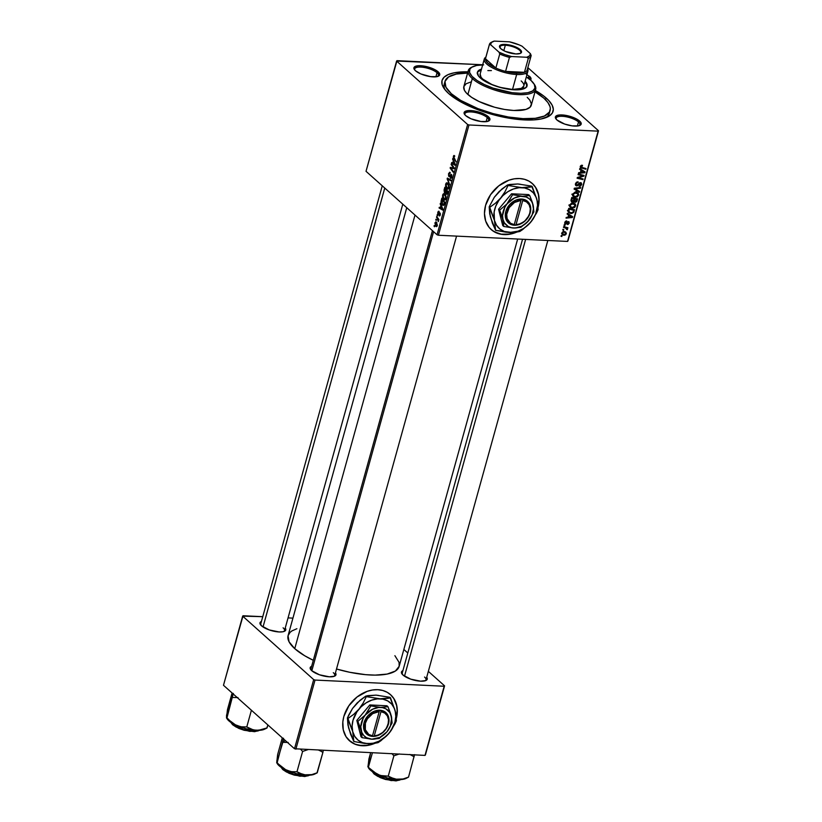 <?xml version="1.0" encoding="UTF-8"?>
<svg xmlns="http://www.w3.org/2000/svg" width="822" height="822" viewBox="0 0 822 822"><rect width="100%" height="100%" fill="white"/><g stroke="black" fill="none" stroke-linecap="round" stroke-linejoin="round"><path stroke-width="1.23" d="M349.35 740.663A30.866 24.085 131.8 0 0 373.897 743.478L367.311 745.297L359.522 745.338L354.785 744.023L348.816 740.17M374.811 743.345A30.866 24.085 -48.2 0 1 349.453 740.745A30.866 24.085 -48.2 0 1 343.843 716.476L342.825 721.973L343.267 729.844L346.011 736.666L350.819 741.865L354.981 744.198L362.245 745.76L367.506 745.472L375.5 743.047M491.114 229.492A30.866 24.085 131.8 0 0 515.651 232.307L509.065 234.136L501.286 234.167L494.382 231.814L490.58 229.009M516.576 232.184A30.866 24.085 -48.2 0 1 491.207 229.585A30.866 24.085 -48.2 0 1 485.597 205.315L484.466 213.504L485.689 221.097L489.162 227.437L492.584 230.694L499.046 233.818L504.009 234.599L511.942 233.756L517.264 231.876M529.44 76.21L528.032 78.121L528.31 77.104A12.351 4.131 -164.5 0 1 529.789 79.426A12.351 4.131 15.5 0 0 528.31 77.104L529.44 76.21A13.378 4.47 -164.5 0 1 530.509 80.011L530.447 77.289L526.193 74.031M579.274 125.643A12.351 4.131 15.5 0 0 578.503 121.954L579.633 121.06A13.378 4.47 -164.5 0 1 579.921 125.386A13.378 4.47 -164.5 0 1 568.598 125.211A13.378 4.47 -164.5 0 1 556.946 119.971L564.683 124.071L572.194 125.879L578.4 125.869L581.195 124.06L580.64 122.139L576.386 118.882L564.385 115.152L559.957 114.946L555.857 116.19L555.425 117.885L556.946 119.971A13.378 4.47 -164.5 0 1 555.816 118.707A13.378 4.47 -164.5 0 1 563.409 115.039A13.378 4.47 -164.5 0 1 579.633 121.06L578.503 121.954A12.351 4.131 -164.5 0 1 579.931 124.749A12.351 4.131 -164.5 0 1 579.274 125.643M487.991 121.276A12.351 4.131 15.5 0 0 487.23 117.587L488.36 116.693A13.378 4.47 -164.5 0 1 488.648 121.019A13.378 4.47 -164.5 0 1 477.325 120.844A13.378 4.47 -164.5 0 1 465.673 115.604L471.047 118.8L480.921 121.512L487.117 121.502L489.912 119.693L488.36 116.693L485.114 114.515L473.112 110.785L468.684 110.58L464.584 111.823L464.153 113.518L465.673 115.604A13.378 4.47 -164.5 0 1 464.543 114.34A13.378 4.47 -164.5 0 1 472.136 110.672A13.378 4.47 -164.5 0 1 488.36 116.693L487.23 117.587A12.351 4.131 -164.5 0 1 488.658 120.382A12.351 4.131 -164.5 0 1 487.991 121.286M437.797 76.425A12.351 4.131 15.5 0 0 437.037 72.737L438.167 71.843A13.378 4.47 -164.5 0 1 438.455 76.169A13.378 4.47 -164.5 0 1 427.132 75.994A13.378 4.47 -164.5 0 1 415.48 70.754L420.854 73.939L430.728 76.662L436.924 76.651L439.719 74.843L438.167 71.843L434.92 69.665L422.919 65.935L418.49 65.729L414.391 66.972L413.959 68.668L415.48 70.754A13.378 4.47 -164.5 0 1 414.35 69.49A13.378 4.47 -164.5 0 1 421.943 65.822A13.378 4.47 -164.5 0 1 438.167 71.843L437.037 72.737A12.351 4.131 -164.5 0 1 438.465 75.532A12.351 4.131 -164.5 0 1 437.797 76.425M486.1 121.666L487.23 117.587L486.1 121.666M577.373 126.023L578.503 121.954L577.373 126.023M435.907 76.806L437.037 72.737L435.907 76.806M283.857 631.522A12.351 4.131 15.5 0 0 283.097 627.823A12.351 4.131 -164.5 0 1 284.525 630.618A12.351 4.131 -164.5 0 1 283.857 631.522M285.244 628.029A13.378 4.47 -164.5 0 1 284.515 631.255A13.378 4.47 -164.5 0 1 273.192 631.08A13.378 4.47 -164.5 0 1 261.54 625.84L269.277 629.94L279.12 631.964L282.994 631.748L285.316 630.71L285.224 628.008M334.051 676.372A12.351 4.131 15.5 0 0 333.29 672.673A12.351 4.131 -164.5 0 1 334.718 675.468A12.351 4.131 -164.5 0 1 334.051 676.372M335.438 672.879A13.378 4.47 -164.5 0 1 334.708 676.105A13.378 4.47 -164.5 0 1 323.385 675.931A13.378 4.47 -164.5 0 1 311.733 670.69L319.47 674.79L329.314 676.814L334.564 676.177L335.972 674.78L335.417 672.858M425.334 680.729A12.351 4.131 15.5 0 0 424.563 677.04A12.351 4.131 -164.5 0 1 425.991 679.835A12.351 4.131 -164.5 0 1 425.334 680.739M426.71 677.246A13.378 4.47 -164.5 0 1 425.981 680.472A13.378 4.47 -164.5 0 1 414.658 680.297A13.378 4.47 -164.5 0 1 403.006 675.057L410.743 679.157L420.587 681.181L425.847 680.534L427.255 679.147L426.7 677.225M535.009 91.776A54.54 18.238 -164.5 0 1 543.804 98.116A54.54 18.238 -164.5 0 1 550.113 110.477L549.332 113.282A54.54 18.238 -164.5 0 1 545.767 117.69A54.54 18.238 15.5 0 0 549.558 111.833M546.424 98.239A57.622 19.276 -164.5 0 1 547.647 116.899A57.622 19.276 -164.5 0 1 498.882 116.138A57.622 19.276 -164.5 0 1 448.689 93.564L462.694 102.935L476.832 109.336L487.333 112.984L498.224 115.984L514.377 119.005L533.447 119.909L541.082 118.985L549.332 115.953L552.384 112.943L553.319 109.285L552.117 105.113L548.819 100.582L543.558 95.876L535.369 90.502A57.622 19.276 -164.5 0 1 546.424 98.239L545.078 99.308L546.424 98.239M296.886 628.717L291.851 630.947L290.063 632.365L288.06 635.714L289.056 641.787L294.749 648.661L414.997 215.076L294.749 648.661L304.654 655.73L313.295 660.302A57.622 19.276 15.5 0 1 294.749 648.661A57.622 19.276 15.5 0 1 288.09 635.591L406.756 207.709M438.393 235.246L468.972 124.975L598.118 131.15L567.54 241.421L438.393 235.246L437.047 234.773L366.026 171.315L396.605 61.044L467.626 124.502L437.047 234.773L366.026 171.315L396.995 60.664L482.699 64.763L396.605 61.044L467.626 124.502L468.972 124.975L467.626 124.502L437.047 234.773L438.393 235.246L567.54 241.421L598.118 131.15L468.972 124.975L438.393 235.246M537.958 207.812L538.975 202.325L538.944 196.992L537.865 192.029L535.79 187.621L532.79 183.953L528.978 181.138L524.508 179.309L519.555 178.528L514.295 178.826L508.941 180.182L498.769 185.854L490.57 194.68L485.597 205.315A30.866 24.085 -48.2 0 1 505.962 181.405A30.866 24.085 -48.2 0 1 532.348 183.542A30.866 24.085 -48.2 0 1 538.122 207.206M564.026 225.413L564.848 225.618L565.043 224.92L564.211 224.735L564.026 225.413L564.848 225.618L565.043 224.92L564.211 224.735L564.026 225.413M562.751 230.006L563.584 230.201L563.769 229.513L562.936 229.328L562.751 230.006L563.584 230.201L563.769 229.513L562.936 229.328L562.751 230.006M575.287 204.051L572.831 203.024L569.564 205.151L570.18 207.36L572.317 208.172L574.763 207.421L575.719 204.935L574.198 203.291L571.372 203.26L569.564 205.151L570.201 207.37L572.317 208.172L575.667 206.034L575.03 203.784M567.159 214.09L568.608 214.974L567.961 217.296L566.235 217.429L566.05 218.118L572.4 217.511L572.636 216.679L567.365 213.35L567.159 214.09L568.608 214.974L567.961 217.296L566.235 217.429L566.05 218.118L572.4 217.511L572.636 216.679L567.365 213.35L567.159 214.09M571.043 200.085L571.763 201.893L573.879 201.308L575.564 202.253L576.756 201.441L577.578 198.862L571.773 197.465L571.424 201.657L572.42 202.058L573.879 201.308L575.123 202.274L576.756 201.441L577.578 198.862L571.773 197.465L571.043 200.085M574.095 189.081L579.418 192.235L579.613 191.505L575.061 188.803L580.538 188.197L580.722 187.508L574.342 188.217L574.095 189.081L579.418 192.235L579.613 191.505L575.061 188.803L580.538 188.197L580.722 187.508L574.342 188.217L574.095 189.081M581.997 165.243L580.507 165.972L580.496 167.698L585.798 169.229L585.983 168.541L581.051 167.174L582.531 165.335L580.281 166.517L580.548 167.75L585.798 169.229L585.983 168.541L581.884 167.544L580.979 166.599L582.428 166.013L581.997 165.243M578.082 174.706L583.004 175.867L577.311 177.501L577.116 178.22L582.911 179.617L583.106 178.929L578.174 177.768L583.877 176.144L584.072 175.425L578.277 174.017L578.082 174.706L583.004 175.867L577.311 177.501L577.116 178.22L582.911 179.617L583.106 178.929L578.174 177.768L583.877 176.144L584.072 175.425L578.277 174.017L578.082 174.706M579.582 169.311L581.02 170.195L580.383 172.517L578.657 172.661L578.462 173.35L584.822 172.743L585.048 171.911L579.787 168.582L579.582 169.311L581.02 170.195L580.383 172.517L578.657 172.661L578.462 173.35L584.822 172.743L585.048 171.911L579.787 168.582L579.582 169.311M580.363 183.327L580.918 184.498L579.191 186.378L581.627 184.56L580.507 182.648L576.849 185.227L575.636 183.347L576.191 183.851L577.054 182.659L576.541 182.196L578.01 182.525L577.301 181.898L578.01 182.525L578.123 181.847L575.492 183.768L575.77 185.525L577.866 185.638L580.363 183.327L580.835 184.745L579.191 186.378L580.753 185.906L581.699 184.2L581.133 182.803L579.695 182.813L576.993 185.227L576.191 184.775L576.243 183.676L578.123 181.847L576.479 182.237L575.492 183.768L576.715 185.916L580.774 183.481L579.921 182.72M578.298 193.18L575.842 192.153L572.574 194.269L572.996 196.283L575.03 197.27L577.321 196.869L578.75 194.886L577.804 192.728L574.876 192.235L572.574 194.269L573.211 196.499L575.338 197.29L578.678 195.163L578.041 192.913M566.718 220.902L565.238 221.519L564.776 223.574L566.07 224.057L568.413 222.279L568.649 223.194L567.591 223.861L568.053 224.468L569.214 223.214L568.865 221.704L565.598 223.409L565.402 222.259L566.718 220.902L564.765 222.454L565.608 224.118L568.3 222.269L568.711 223.009L567.478 224.55L569.256 223.07L568.382 221.58L565.742 223.43L565.31 222.505L566.718 220.902M568.218 210.278L568.711 212.651L571.732 213.494L573.684 212.384L574.557 209.744L568.762 208.346L568.074 211.336L568.752 212.693L570.971 213.525L573.797 212.199L574.557 209.744L568.762 208.346L568.218 210.278M561.816 233.068L562.156 234.589L563.974 235.318L565.659 234.784L566.358 233.304L564.971 231.681L562.7 231.866L561.816 233.068L562.269 234.691L563.974 235.318L566.276 233.818L565.844 232.174L564.036 231.527L561.816 233.068M563.481 227.386L566.266 228.208L566.605 229.482L567.468 229.461L566.831 228.187L567.694 228.403L567.889 227.715L563.666 226.697L563.481 227.386L565.156 227.817L567.231 229.79L566.831 228.187L567.694 228.403L567.889 227.715L563.666 226.697L563.481 227.386M561.005 236.294L561.837 236.489L562.032 235.791L561.2 235.616L561.005 236.294L561.837 236.489L562.032 235.791L561.2 235.616L561.005 236.294M527.827 67.609L598.519 130.77L567.93 241.041L598.519 130.77L598.118 131.15L598.519 130.77L527.827 67.609M437.057 215.282L437.499 215.878L437.684 215.179L437.242 214.604L437.057 215.282L437.499 215.878L437.684 215.179L437.242 214.604L437.057 215.282M435.783 219.875L436.225 220.46L436.41 219.762L435.979 219.197L435.783 219.875L436.225 220.46L436.41 219.762L435.979 219.197L435.783 219.875M443.798 199.571L445.411 199.654L443.798 199.571L445.914 198.647L445.945 196.253L444.712 194.033L442.637 194.978L442.626 197.424L443.798 199.571L445.247 199.808L446.038 198.061L445.73 195.544L444.445 193.828L443.366 193.797L442.637 194.978L443.798 199.571L444.651 200.003M440.202 203.959L440.89 205.572L440.253 207.904L439.277 207.298L439.082 207.987L442.688 210.093L440.407 203.219L440.89 205.572L440.253 207.904L439.277 207.298L439.082 207.987L442.688 210.093L442.924 209.261L440.407 203.219L440.202 203.959M444.086 189.954L444.414 192.564L445.514 192.564L445.956 194.074L446.86 194.269L447.867 191.444L444.805 187.334L444.086 189.954L444.61 192.769L445.514 192.564L446.079 194.198L447.086 193.971L447.867 191.444L444.805 187.334L444.086 189.954M447.137 178.949L449.696 184.816L447.702 179.052L450.826 180.768L451.011 180.09L447.374 178.086L447.137 178.949L449.131 179.052L447.137 178.949L449.696 184.816L447.702 179.052L450.826 180.768L451.011 180.09L447.374 178.086L447.137 178.949M454.463 155.677L453.343 156.355L453.919 156.375L453.343 156.355L453.847 158.79L454.576 158.831L453.847 158.79L456.087 161.8L453.723 156.745L454.751 156.005L453.682 155.646L453.323 157.773L456.087 161.8L453.723 157.526L454.751 156.005L454.042 155.471M451.124 164.575L453.713 168.027L450.343 167.369L450.148 168.089L453.199 172.199L453.395 171.51L450.795 168.048L454.165 168.726L454.361 168.007L451.309 163.886L453.713 168.027L450.343 167.369L450.148 168.089L453.199 172.199L453.395 171.51L450.795 168.048L454.165 168.726L454.361 168.007L451.309 163.886L451.124 164.575M452.614 159.18L453.312 160.804L452.665 163.126L451.689 162.53L451.504 163.218L455.111 165.314L452.819 158.451L453.312 160.804L452.665 163.126L451.689 162.53L451.504 163.218L455.111 165.314L455.337 164.492L452.819 158.451L452.614 159.18M448.976 176.545L451.925 175.271L451.319 175.24L451.956 176.822L450.302 178.138L451.288 178.261L450.374 178.21L451.874 177.172L451.494 174.541L449.48 175.918L450.374 175.959L449.141 175.836L448.946 174.007L450.261 172.599L448.565 173.606L448.627 176.042L449.655 176.73L451.37 175.292L450.569 178.353L451.925 176.987L451.257 174.398L449.48 175.918L448.925 175.507L449.192 173.37L450.117 173.308L449.798 172.301L448.565 173.606L449.449 176.761M446.808 188.7L448.432 188.783L446.808 188.7L448.935 187.776L448.966 185.382L447.723 183.162L445.647 184.107L445.637 186.543L446.808 188.7L448.257 188.926L449.059 187.19L448.75 184.662L447.456 182.957L446.377 182.926L445.647 184.107L446.808 188.7L447.671 189.132M439.112 211.398L437.838 212.282L438.095 214.521L440.315 213.545L439.606 213.515L440.335 213.648L439.821 213.617L440.325 214.655L439.236 215.107L439.082 215.826L439.78 215.857L439.082 215.826L440.253 214.943L439.955 212.898L438.927 213.422L440.294 213.484L438.26 213.812L438.136 212.59L439.164 211.439L438.208 211.449L437.694 213.227L438.29 214.634L439.945 213.802L439.246 215.929L440.047 215.498L440.356 213.761L439.688 212.764L438.177 213.73L438.691 211.192M442.39 204.997L443.911 205.068L442.39 204.997L444.116 204.74L444.846 202.315L441.794 198.215L441.034 201.883L441.846 204.37L443.726 205.253L444.846 202.315L441.794 198.215L441.044 201.267L442.39 204.997L443.233 205.418M435.814 226.369L437.273 225.69L436.318 222.145L434.889 222.896L435.814 226.369L436.821 226.512L437.386 225.146L436.133 222.012L434.889 222.896L436.41 226.656M436.513 217.255L437.962 219.402L438.301 221.591L438.28 219.618L438.732 220.234L438.927 219.546L436.708 216.566L438.301 221.591L438.28 219.618L438.732 220.234L438.927 219.546L436.708 216.566L436.513 217.255M434.047 226.163L434.478 226.749L434.674 226.05L434.232 225.485L434.478 226.749L434.674 226.05L434.232 225.485L434.047 226.163M295.858 749.212L315.032 680.061L444.178 686.247L425.005 755.397L294.502 748.75L223.481 685.281L242.665 616.13L313.685 679.599L294.502 748.75L223.481 685.281L243.055 615.75L262.763 616.685L242.665 616.13L313.685 679.599L315.032 680.061L313.685 679.599L294.502 748.75L425.005 755.397L444.178 686.247L315.032 680.061L295.858 749.212M396.194 718.983L397.211 713.486L397.18 708.153L396.101 703.19L394.026 698.792L391.025 695.114L387.224 692.309L382.754 690.48L377.791 689.699L372.541 689.987L367.187 691.353L357.005 697.025L348.805 705.841L343.843 716.476A30.866 24.085 -48.2 0 1 364.208 692.566A30.866 24.085 -48.2 0 1 390.594 694.713A30.866 24.085 -48.2 0 1 396.358 718.366M403.849 649.462L407.804 652.997L403.849 649.462M428.344 671.358L444.579 685.856L425.395 755.007L444.579 685.856L444.178 686.247L444.579 685.856L428.344 671.358M288.049 617.897L292.93 618.134L288.049 617.897M402.914 670.649L401.455 672.057L403.006 675.057A13.378 4.47 -164.5 0 1 401.876 673.793A13.378 4.47 -164.5 0 1 402.914 670.649M311.641 666.282L310.182 667.69L311.733 670.69A13.378 4.47 -164.5 0 1 310.603 669.427A13.378 4.47 -164.5 0 1 311.641 666.282M261.447 621.432L259.988 622.84L261.54 625.84A13.378 4.47 -164.5 0 1 260.41 624.576A13.378 4.47 -164.5 0 1 261.447 621.432M517.665 239.038L399.153 666.395A57.622 19.276 15.5 0 1 336.506 669.005L349.751 672.283L365.574 674.657L375.151 675.119L387.141 674.071L395.392 671.04L399.184 666.282L399.05 662.347L394.889 655.679M260.831 625.131A12.351 4.131 -164.5 0 1 260.728 624.021M402.297 674.348A12.351 4.131 -164.5 0 1 402.194 673.239L522.545 239.274M311.024 669.981A12.351 4.131 -164.5 0 1 310.922 668.872L432.444 230.663M467.934 71.802L454.032 72.829L448.062 74.638L444.003 77.278L442 80.618L442.133 84.563L444.394 88.93L448.689 93.564A57.622 19.276 -164.5 0 1 443.818 88.098A57.622 19.276 -164.5 0 1 467.934 71.802M444.784 82.775A54.54 18.238 15.5 0 0 445.021 89.752A54.54 18.238 -164.5 0 1 444.229 84.132L445 81.337A54.54 18.238 -164.5 0 1 467.584 73.076M414.771 70.045A12.351 4.131 -164.5 0 1 414.668 68.935A12.351 4.131 -164.5 0 1 424.131 67.455A12.351 4.131 -164.5 0 1 437.037 72.737A12.351 4.131 15.5 0 0 422.662 67.25A12.351 4.131 15.5 0 0 414.771 70.045M556.237 119.262A12.351 4.131 -164.5 0 1 556.134 118.152A12.351 4.131 -164.5 0 1 565.598 116.673A12.351 4.131 -164.5 0 1 578.503 121.954A12.351 4.131 15.5 0 0 564.128 116.467A12.351 4.131 15.5 0 0 556.237 119.262M464.964 114.895A12.351 4.131 -164.5 0 1 464.862 113.785A12.351 4.131 -164.5 0 1 474.325 112.316A12.351 4.131 -164.5 0 1 487.23 117.587A12.351 4.131 15.5 0 0 472.856 112.1A12.351 4.131 15.5 0 0 464.964 114.895M454.206 168.561L452.645 168.489L454.206 168.561M454.247 168.418L451.545 168.284L454.247 168.418M455.039 168.459L450.795 168.048L454.474 168.284M450.857 168.12L450.148 168.089L450.857 168.12M453.662 168.191L454.35 168.058L453.662 168.191M453.723 167.143L452.973 167.113L453.723 167.143M453.107 163.29L451.504 163.218L453.107 163.29M453.6 161.533L455.337 164.503L453.086 163.383L454.114 161.554L454.885 164.482L453.086 163.383L453.6 161.533M453.723 156.745L454.33 156.406M450.261 172.599L449.583 172.25M451.494 174.541L450.538 174.654M451.699 177.675L450.528 177.501M450.302 179.699L448.648 179.617L450.302 179.699M449.274 179.134L447.702 179.052L449.274 179.134M447.723 183.162L446.952 182.782M447.517 183.82L449.028 185.71L449.018 187.426L447.034 188.053L446.027 184.508L448.339 183.861L447.517 183.82L448.627 186.101L447.856 188.32L446.541 187.467L445.935 185.053L446.603 183.635L448.144 183.604M446.079 194.198L447.086 193.971M445.884 192.584L446.367 190.375L447.795 191.67L446.254 193.499L446.367 190.375L447.096 190.406L446.367 190.375L447.312 191.649L446.254 193.499L445.884 192.625M444.61 192.769L445.514 192.564M446.993 192.821L446.254 193.499M444.979 188.505L446.736 189.923L446.007 189.892L446.089 191.351L444.805 192.101L444.979 188.505L445.699 188.536L444.979 188.505L446.007 189.892L445.103 192.225L444.414 191.094L444.979 188.505M438.136 212.59L439.01 212.158M439.955 212.898L438.927 213.422M439.965 214.634L439.236 215.107M438.095 214.521L438.64 214.573M440.695 208.058L439.082 207.987L440.695 208.058M441.188 206.301L442.914 209.271L440.664 208.151L441.702 206.322L442.462 209.25L440.664 208.151L441.188 206.301M441.496 201.287L441.959 199.376L444.784 202.551L443.726 204.318L444.27 204.349L442.596 204.339L441.959 199.376L442.688 199.417L441.959 199.376L444.301 202.531L443.726 204.318L442.596 204.339L441.496 201.298M444.712 194.033L443.931 193.663M444.507 194.701L446.017 196.581L445.997 198.297L444.024 198.924L443.017 195.379L445.319 194.732L444.507 194.701L445.616 196.972L444.836 199.201L443.418 198.153L442.924 195.934L443.49 194.578L445.134 194.475M445.678 199.273L444.024 198.924M436.318 222.145L435.794 221.889M436.163 222.865L437.345 225.403L436.009 225.69L435.198 223.173L436.914 222.896L436.163 222.865L436.975 225.392L436.009 225.69L435.136 223.574L436.163 222.865L435.198 223.173M438.897 219.649L438.28 219.618L438.897 219.649M438.558 221.005L437.992 220.984L438.558 221.005M438.147 218.508L437.396 218.467L438.147 218.508M448.689 188.402L447.034 188.053M445.894 192.266L444.805 192.101M443.726 204.318L442.596 204.339M436.975 225.392L436.009 225.69M582.695 175.096L583.877 176.144L582.695 175.096M580.784 176.442L581.329 176.925L580.784 176.442M578.935 177.007L579.469 177.48L578.935 177.007M581.771 178.6L582.911 179.617L581.771 178.6M581.935 174.911L583.004 175.867L581.935 174.911M580.466 174.552L581.616 175.589L580.466 174.552M584.216 172.199L584.822 172.743L584.216 172.199M579.674 168.993L581.02 170.195L579.674 168.993M579.716 168.89L584.298 172.199L581.277 169.877L584.298 172.199L581.123 172.456L580.538 171.942L581.123 172.456L581.637 170.606L579.716 168.89M581.586 165.263L582.428 166.013L581.586 165.263M581.257 165.345L581.914 165.931L581.257 165.345M580.435 166.106L580.979 166.599L580.435 166.106M581.884 167.544L580.979 166.599M584.668 168.222L585.798 169.229L584.668 168.222M580.209 167.01L581.544 168.202L580.209 167.01M576.849 185.227L575.41 184.179M581.339 182.946L580.507 182.648M579.233 183.101L579.746 183.563L579.233 183.101M578.236 184.22L578.78 184.703L578.236 184.22M575.4 184.734L576.715 185.916L575.4 184.734M575.832 185.577L576.715 185.916M579.87 187.601L580.538 188.197L579.87 187.601M576.027 188.033L576.725 188.649L576.027 188.033M574.403 188.207L575.061 188.803L574.403 188.207M577.568 190.262L579.418 192.235L574.239 188.587L577.568 190.262M576.376 191.464L576.767 193.447M578.03 194.588L578.678 195.163L578.03 194.588M574.085 196.181L575.338 197.29L574.085 196.181M573.355 195.574L572.564 195.451M572.523 195.441L573.417 195.574M576.828 193.17L576.654 191.875M575.626 192.831L577.681 193.694L577.979 195.112L575.595 196.612L573.756 195.934L572.729 193.869L573.283 194.352L575.626 192.831L574.938 192.225L577.28 193.314L577.979 195.112L576.294 196.571L574.249 196.273L573.222 194.865L573.92 193.386L575.626 192.831M575.534 191.732L577.681 193.694M576.058 193.396L575.76 191.978M576.53 200.023L577.106 200.537L576.53 200.023M576.243 200.979L576.756 201.441L576.243 200.979M573.735 200.517L574.691 201.38M573.879 201.308L572.626 201.38L571.331 199.078L571.907 199.592L572.256 198.318L574.218 198.79L573.098 197.783L574.218 198.79L572.626 201.38L571.752 200.27L572.256 198.318L571.68 197.804L574.218 198.79L573.756 200.455L574.537 201.174L574.013 199.541L574.588 200.065L574.897 198.955L576.705 199.386L575.585 198.39L576.705 199.386L575.287 201.596L574.537 201.174L574.897 198.955L573.766 197.948L576.705 199.386L575.287 201.596L573.746 200.476L575.123 202.274M572.626 201.38L571.002 200.301M570.982 200.774L572.42 202.058L570.982 200.774M571.752 200.27L572.009 201.133M575.287 201.596L574.537 201.174M566.019 220.984L566.697 221.58L566.019 220.984M565.742 223.43L565.31 222.505M569.019 221.817L568.382 221.58M568.711 222.587L569.256 223.07L568.711 222.587M568.3 222.269L568.711 223.009M564.693 223.296L565.608 224.118L564.693 223.296M565.012 223.882L565.608 224.118M571.804 216.967L572.4 217.511L571.804 216.967M567.252 213.761L568.608 214.974L567.252 213.761M567.303 213.658L571.876 216.967L568.865 214.655L571.876 216.967L568.701 217.234L568.125 216.71L568.701 217.234L569.214 215.374L567.303 213.658M573.53 210.853L574.105 211.367L573.53 210.853M573.263 211.727L573.797 212.199L573.263 211.727M569.852 212.528L570.971 213.525L569.852 212.528M568.906 211.799L568.115 211.665M568.053 211.644L569.06 211.809M569.245 209.189L573.694 210.268L572.564 209.261L573.694 210.268L573.078 212.107L571.198 212.847L569.317 212.168L568.67 208.675L573.694 210.268L572.996 212.22L571.444 212.857L569.512 212.323L568.845 211.305L569.245 209.189M573.366 202.335L573.746 204.318M575.02 205.459L575.667 206.034L575.02 205.459M571.074 207.052L572.317 208.172L571.074 207.052M570.345 206.445L569.543 206.322M569.512 206.322L570.396 206.456M573.807 204.041L573.633 202.746M572.605 203.702L574.66 204.565L574.958 205.983L572.574 207.493L570.745 206.805L569.718 204.74L570.263 205.233L572.605 203.702L571.927 203.096L574.475 204.359L574.814 206.343L572.924 207.493L570.858 206.908L570.211 205.736L570.91 204.267L572.605 203.702M572.513 202.602L574.66 204.565M573.037 204.267L572.749 202.849M565.752 233.356L566.276 233.818L565.752 233.356M562.166 233.602L563.974 235.318L561.755 233.571M561.601 233.551L562.227 233.602M563.923 232.215L565.423 232.749L565.731 233.756L564.169 234.63L562.7 234.075L561.95 232.718L563.923 232.215L563.255 231.619L565.207 232.595L565.762 233.571L565.074 234.486L562.454 233.787L562.618 232.657L563.923 232.215M562.875 229.574L563.584 230.201L562.875 229.574M566.574 227.396L567.694 228.403L566.574 227.396M565.711 227.191L566.831 228.187L565.711 227.191M567.519 229.338L566.831 228.187M564.611 226.677L566.841 229.153M563.995 226.769L565.156 227.817L563.995 226.769M564.139 224.981L564.848 225.618L564.139 224.981M561.128 235.863L561.837 236.489L561.128 235.863M583.199 171.593L584.298 172.199L581.123 172.456L581.637 170.606L583.199 171.593M570.776 216.371L571.876 216.967L568.701 217.234L569.214 215.374L570.776 216.371M538.081 206.425A30.866 24.085 131.8 0 0 532.255 183.46L535.595 187.457L538.338 194.28L538.893 199.448L538.081 206.425M396.317 717.585A30.866 24.085 131.8 0 0 390.491 694.621L393.841 698.618L396.584 705.451L397.139 710.619L396.317 717.585M526.84 86.413A25.729 8.6 15.5 0 0 524.868 82.128L525.7 83.135M525.135 81.193A25.729 8.6 -164.5 0 1 527.015 85.961A25.729 8.6 -164.5 0 1 507.297 89.033A25.729 8.6 -164.5 0 1 480.408 78.039L478.486 75.973L477.418 72.264L478.312 70.764L481.497 69.099A25.729 8.6 -164.5 0 0 477.438 72.213A25.729 8.6 -164.5 0 0 480.408 78.039L486.655 82.221L495.276 85.93L504.955 88.591L514.223 89.804L521.651 89.393L526.131 87.399L526.974 84.152L525.135 81.193M472.712 66.716L471.551 67.281A34.986 11.703 15.5 0 0 472.29 78.604L473.431 77.71A33.959 11.354 -164.5 0 1 472.712 66.716A33.959 11.354 -164.5 0 1 482.668 64.876M526.296 76.98A33.959 11.354 -164.5 0 1 531.022 80.464L526.296 76.98M468.252 70.671L463.844 86.557A34.986 11.703 15.5 0 0 467.893 94.489L472.29 78.604A34.986 11.703 -164.5 0 1 468.252 70.671A34.986 11.703 -164.5 0 1 472.157 67.003M550.113 110.477A54.54 18.238 -164.5 0 1 508.315 116.981A54.54 18.238 -164.5 0 1 451.309 93.698L450.846 95.373L451.309 93.698A54.54 18.238 -164.5 0 1 445 81.337M521.158 80.936A22.636 7.573 -164.5 0 1 523.778 86.074A22.636 7.573 -164.5 0 1 506.424 88.766A22.636 7.573 -164.5 0 1 482.771 79.097A22.636 7.573 -164.5 0 1 480.151 73.97L484.292 59.02A22.636 7.573 -164.5 0 1 485.894 57.119A22.636 7.573 15.5 0 0 491.474 67.312A22.636 7.573 15.5 0 0 516.668 74.504A22.636 7.573 15.5 0 0 527.539 68.668A22.636 7.573 -164.5 0 1 527.929 71.113A22.636 7.573 -164.5 0 1 516.668 74.504L512.517 89.454L500.074 87.358L491.864 84.502L482.771 79.097L481.076 77.278L480.14 74.011M467.718 73.076L456.364 74.062L448.555 76.939L444.979 81.44L445.914 87.194L451.309 93.698L460.68 100.387L477.942 108.617L493.015 113.57L508.469 117.012L522.987 118.635L535.317 118.296L544.4 116.036L549.445 112.039L550.339 108.566L550.021 106.644L547.884 102.514L543.804 98.116L534.434 91.427M527.231 97.325L529.841 100.14L531.413 104.034L530.077 107.22L525.936 109.429L513.873 110.487L504.554 109.449L494.639 107.24L479.082 101.527L471.643 97.356L466.434 93.061L464.43 90.317L463.824 86.629L466.125 83.741L471.129 81.892M467.893 94.489A34.986 11.703 15.5 0 0 504.451 109.429A34.986 11.703 15.5 0 0 531.269 105.257L535.677 89.372A34.986 11.703 -164.5 0 1 508.859 93.544A34.986 11.703 -164.5 0 1 472.29 78.604L467.893 94.489M534.218 84.214A34.986 11.703 -164.5 0 1 535.677 89.372M483.644 64.866L476.575 65.483L471.715 67.27L469.917 69.048L469.557 72.398L472.013 76.333L477.068 80.494L484.292 84.543L493.056 88.118L512.137 92.691L520.809 93.307L527.878 92.691L532.728 90.893L534.968 88.088L534.372 84.512L531.022 80.464A33.959 11.354 -164.5 0 1 533.889 83.69A33.959 11.354 -164.5 0 1 514.613 92.978A33.959 11.354 -164.5 0 1 473.431 77.71L472.29 78.604A34.986 11.703 15.5 0 0 514.726 94.335A34.986 11.703 15.5 0 0 534.598 84.758L533.889 83.69M477.346 72.685A25.729 8.6 15.5 0 1 481.24 70.034L478.055 71.699M523.789 86.022L521.405 88.375L512.517 89.454L516.668 74.504A22.636 7.573 -164.5 0 1 494.104 68.678A22.636 7.573 -164.5 0 1 484.292 59.02M487.867 70.589L491.412 70.589M266.79 728.107L267.88 724.953L267.058 727.912L258.807 730.244L253.515 729.998L246.775 726.936L251.409 710.239L246.775 726.936L241.411 726.823L236.068 725.292L229.019 720.082L226.975 717.822L233.325 693.398L226.512 717.945L227.139 718.901A20.714 6.925 15.5 0 0 228.886 720.863L226.512 717.945L226.533 715.397L232.092 692.977L227.458 709.684L226.533 717.627M232.482 724.254L230.992 722.487A15.433 5.158 15.5 0 0 232.482 724.254L232.677 723.545L232.482 724.254A15.433 5.158 15.5 0 0 246.302 730.388A15.433 5.158 15.5 0 0 259.3 730.337L243.62 729.689L232.482 724.254M236.448 727.244L232.585 724.737L243.569 730.07L258.622 730.666M226.708 718.027L226.636 715.787M232.626 697.477L237.99 697.59L232.626 697.477M226.985 718.654L228.886 720.863L233.921 724.233L246.035 728.754L256.104 730.337L262.095 729.998L264.807 729.063M258.139 730.912L249.744 731.385L238.801 728.374M267.058 727.912L261.55 729.772L256.104 730.337A20.714 6.925 15.5 0 0 264.448 729.248L266.831 728.097M236.068 725.292A20.714 6.925 15.5 0 0 256.104 730.337L251.111 729.268L246.775 726.936L241.411 726.823L236.068 725.292L231.208 722.137L226.975 717.822L228.886 720.863A20.714 6.925 15.5 0 0 236.068 725.292M263.03 626.981L384.758 188.053L263.03 626.981M433.595 231.691L311.826 670.773L433.595 231.691M316.984 772.957L322.892 752.418L317.251 772.762L311.743 774.622L303.708 774.848L296.968 771.786L302.609 751.442L300.575 749.181L302.609 751.442L296.968 771.786L291.605 771.673L286.262 770.142L279.213 764.933L277.168 762.672L283.518 738.248L282.819 742.328L285.213 740.437L282.819 742.328L288.183 742.441L282.819 742.328L276.706 762.795L277.651 754.534L282.285 737.827L277.651 754.534L276.726 762.477M286.642 772.105L282.778 769.587L281.186 767.337A15.433 5.158 15.5 0 0 282.676 769.104L282.871 768.395L282.676 769.104A15.433 5.158 15.5 0 0 296.495 775.238A15.433 5.158 15.5 0 0 309.493 775.187L293.814 774.55L282.676 769.104L293.762 774.92L308.815 775.516M322.892 752.418L323.272 750.27L322.892 752.418L320.806 751.123L322.892 752.418M318.556 750.085L320.806 751.123L318.556 750.085M302.609 751.442L308.116 749.582L302.609 751.442M277.178 763.515L279.079 765.714L284.114 769.084L296.228 773.605L306.298 775.187L312.288 774.848L315.001 773.913M276.829 760.638L277.333 763.751A20.714 6.925 15.5 0 0 286.262 770.142L276.901 762.878M308.332 775.763L299.938 776.235L288.995 773.225M317.251 772.762L311.743 774.622L306.298 775.187A20.714 6.925 15.5 0 0 314.641 774.098L317.025 772.947M299.064 773.081L296.968 771.786L291.605 771.673L286.262 770.142A20.714 6.925 15.5 0 0 306.298 775.187L299.064 773.081M525.628 239.418L404.496 676.198L525.628 239.418M377.915 776.461L374.061 773.954L372.458 771.704A15.433 5.158 15.5 0 0 373.948 773.471L374.144 772.762L373.948 773.471A15.433 5.158 15.5 0 0 387.768 779.605A15.433 5.158 15.5 0 0 400.766 779.554L385.086 778.907L373.948 773.471L385.035 779.287L400.088 779.883M368.451 767.871L373.455 772.341L379.867 775.506L387.501 777.972L397.581 779.554A20.714 6.925 15.5 0 0 405.924 778.465L408.524 777.129L414.545 754.637L408.524 777.129L403.016 778.989L394.981 779.215L388.241 776.153L380.196 775.495L372.685 771.355L367.876 766.731L370.619 752.798L368.924 758.891L367.999 766.844M372.376 752.88L368.451 767.039L372.376 752.88M391.847 753.548L393.882 755.808L388.241 776.153L393.882 755.808L399.4 753.949L393.882 755.808L391.847 753.548M409.829 754.452L414.165 756.774L409.829 754.452M408.524 777.129L403.016 778.989L397.581 779.554L403.561 779.215L406.274 778.28M368.102 765.005L368.605 768.118A20.714 6.925 15.5 0 0 377.534 774.509L368.184 767.245M399.605 780.129L391.21 780.602L380.278 777.591M390.337 777.437L388.241 776.153L382.877 776.04L377.534 774.509A20.714 6.925 15.5 0 0 397.581 779.554L390.337 777.437M505.325 45.241A10.809 3.617 15.5 0 0 500.105 47.964A10.809 3.617 -164.5 0 1 499.951 46.854A10.809 3.617 -164.5 0 1 505.325 45.241L503.814 50.687L505.325 45.241A10.809 3.617 -164.5 0 1 516.093 48.015A10.809 3.617 -164.5 0 1 520.768 52.629A10.809 3.617 -164.5 0 1 520.069 53.502A10.809 3.617 15.5 0 0 517.295 48.642A10.809 3.617 15.5 0 0 505.325 45.241L505.191 44.419L505.325 45.241M515.846 53.944A11.426 3.822 -164.5 0 1 499.868 47.635A11.426 3.822 -164.5 0 1 505.191 44.419L511.469 45.477L517.428 47.789L521.056 50.563L521.528 52.207L520.326 53.399L515.846 53.944L505.417 51.437L500.834 48.714L499.499 46.155L500.711 44.963L505.191 44.419A11.426 3.822 -164.5 0 1 518.148 48.19A11.426 3.822 -164.5 0 1 520.449 53.338A11.426 3.822 -164.5 0 1 515.846 53.944M527.272 69.521A21.608 7.223 -164.5 0 1 524.446 72.305A21.608 7.223 -164.5 0 1 516.442 73.137L516.668 74.504L516.442 73.137L524.446 72.305L505.571 71.401L516.442 73.137A21.608 7.223 -164.5 0 1 505.571 71.401A21.608 7.223 -164.5 0 1 495.851 68.021L485.473 58.742L486.018 60.879L488.042 63.253L495.851 68.021A21.608 7.223 -164.5 0 1 485.473 58.742A21.608 7.223 -164.5 0 1 485.679 57.992M524.446 72.305L505.571 71.401L509.455 57.386L511.551 56.533L526.758 57.263L528.33 58.29L524.446 72.305A21.608 7.223 15.5 0 0 527.19 69.911L531.084 55.896A21.608 7.223 -164.5 0 1 528.33 58.29L524.446 72.305M531.084 55.896A21.608 7.223 -164.5 0 0 531.156 55.506L530.406 53.666A20.581 6.884 -164.5 0 1 526.758 57.263L528.33 58.29A21.608 7.223 15.5 0 0 531.156 55.506L530.406 53.666L522.042 46.196L519.175 44.891L509.486 41.83L494.269 41.1L491.392 42.528L490.621 44.696L498.995 52.166L499.745 54.005L495.851 68.021L485.473 58.742L489.357 44.727L490.621 44.696L498.995 52.166L504.965 54.653L511.551 56.533L526.758 57.263L529.645 55.834L530.406 53.666L522.042 46.196A20.581 6.884 -164.5 0 0 509.486 41.83L494.269 41.1A20.581 6.884 -164.5 0 0 492.625 41.686A20.581 6.884 -164.5 0 0 490.621 44.696L489.357 44.727A21.608 7.223 -164.5 0 1 489.429 44.337A21.608 7.223 -164.5 0 1 492.101 41.984M495.851 68.021A21.608 7.223 15.5 0 0 505.571 71.401L509.455 57.386A21.608 7.223 -164.5 0 1 499.745 54.005L495.851 68.021M489.429 44.337L485.545 58.362A21.608 7.223 15.5 0 0 485.473 58.742L489.357 44.727A21.608 7.223 15.5 0 1 491.474 42.251L492.625 41.686M499.745 54.005A21.608 7.223 15.5 0 0 509.455 57.386L511.551 56.533A20.581 6.884 -164.5 0 1 498.995 52.166L499.745 54.005M522.73 200.496L516.01 224.725L520.398 223.738L524.528 221.221L527.827 217.501L529.841 213.104L530.293 208.644L529.111 204.709L526.47 201.863L522.73 200.496A13.378 10.439 -48.2 0 1 529.841 213.104A13.378 10.439 -48.2 0 1 516.01 224.725L515.271 225.228A14.406 11.241 131.8 0 0 530.231 212.723A14.406 11.241 131.8 0 0 522.504 199.13L522.73 200.496L516.01 224.725L515.26 225.259L511.387 224.632L507.862 222.33L505.746 218.621L505.797 211.552L509.619 204.668L516.021 200.085L520.768 199.016L524.652 199.643L529.43 203.65L530.714 207.894L529.347 215.148L524.487 221.478L517.634 224.93L515.26 225.259L514.325 224.427L515.26 225.259L513.514 225.177L514.264 224.632L520.984 200.414L514.459 202.479L509.167 207.627L506.722 214.285L507.092 218.56L510.524 223.265L514.264 224.632A13.378 10.439 -48.2 0 1 507.153 212.025A13.378 10.439 -48.2 0 1 520.984 200.414L520.768 199.047A14.406 11.241 131.8 0 0 505.797 211.552A14.406 11.241 131.8 0 0 513.524 225.146L514.264 224.632L520.984 200.414L520.768 199.047L522.515 199.099L522.73 200.496M507.369 203.579L499.622 210.185L498.584 209.261L511.551 193.787L512.599 194.711L507.369 203.579L499.622 210.185L503.413 221.498L503.783 226.482L502.745 225.557L498.584 209.261L499.622 210.185L502.324 217.244L503.783 226.482L513.616 228.023L520.912 227.304L528.659 220.697L533.889 211.829L532.44 202.623L529.728 195.533L528.68 194.598L529.728 195.533L522.422 196.253L512.599 194.711L511.551 193.787L528.68 194.598L511.551 193.787L498.584 209.261L502.745 225.557L503.783 226.482L513.616 228.023L520.912 227.304L528.659 220.697L533.889 211.829L533.067 204.812L529.728 195.533L522.422 196.253A17.498 13.655 -48.2 0 1 533.067 204.812A17.498 13.655 -48.2 0 1 528.659 220.697A17.498 13.655 -48.2 0 1 513.616 228.023A17.498 13.655 -48.2 0 1 502.972 219.464A17.498 13.655 -48.2 0 1 507.369 203.579A17.498 13.655 -48.2 0 1 522.422 196.253L512.599 194.711L504.831 207.339L502.55 215.559L502.972 219.464L504.41 222.865L508.273 226.543L511.716 227.797L515.589 227.982L521.621 226.245L527.108 222.372L532.153 214.912L533.488 208.706L533.067 204.812L531.618 201.411L529.245 198.739L526.111 196.972L520.449 196.294L514.418 198.02L507.369 203.579M489.861 214.049L492.357 223.132L495.625 230.335L490.344 216.741L489.182 206.825L494.464 220.43L495.625 230.335L506.218 232.236L515.219 232.359L519.802 231.496L528.207 224.909L532.985 219.217L538.112 209.641L537.598 202.633L536.119 197.218L533.396 192.893L529.471 189.738L524.611 187.971L519.144 187.714L513.442 188.978L507.904 191.68L502.889 195.636L498.749 200.568L495.758 206.158L494.135 212.014L494.464 220.43L496.509 225.228L499.858 228.999L504.287 231.485L509.496 232.503L517.983 231.188L523.532 228.485L528.546 224.529L532.687 219.587L535.667 213.997L537.557 205.243L536.961 199.736L531.68 186.132L532.245 186.635L530.087 187.139L521.929 187.652L508.058 185.484L504.913 191.906L500.69 197.999L495.491 203.168L489.748 207.329L489.182 206.825L494.289 197.301L501.759 189.142L507.493 184.981L508.058 185.484L507.493 184.981L509.661 184.477L517.809 183.964L531.68 186.132L517.809 183.964L507.493 184.981L499.057 191.598L494.618 196.879M521.929 187.652A24.701 19.276 -48.2 0 1 536.961 199.736L532.245 186.635L521.929 187.652L508.058 185.484L504.913 191.906L500.69 197.999L495.491 203.168L489.748 207.329L494.464 220.43L495.625 230.335L512.527 232.544L519.802 231.496L522.7 229.533L530.745 222.156L536.643 212.898L538.112 209.641L536.961 199.736A24.701 19.276 -48.2 0 1 530.745 222.156A24.701 19.276 -48.2 0 1 509.496 232.503A24.701 19.276 -48.2 0 1 494.464 220.43A24.701 19.276 -48.2 0 1 500.69 197.999A24.701 19.276 -48.2 0 1 521.929 187.652M491.186 219.248L489.707 213.874L489.182 206.825L494.289 197.301L498.759 191.947M520.49 184.282L517.809 183.964M520.973 200.352L521.333 199.037L520.973 200.352M380.966 711.657L374.257 735.885L378.644 734.909L382.775 732.381L386.073 728.672L388.087 724.274L388.529 719.805L387.347 715.88L384.706 713.034L380.966 711.657A13.378 10.439 -48.2 0 1 388.087 724.274A13.378 10.439 -48.2 0 1 374.257 735.885L373.517 736.399A14.406 11.241 131.8 0 0 388.477 723.884A14.406 11.241 131.8 0 0 380.75 710.3L380.966 711.657L374.257 735.885L373.507 736.43L369.623 735.803L366.098 733.501L363.56 727.552L364.043 722.723L367.855 715.839L374.257 711.246L379.014 710.177L382.898 710.804L387.676 714.821L388.94 721.439L386.299 728.641L382.723 732.649L375.88 736.101L373.517 736.399L372.561 735.587L373.507 736.43L371.76 736.348L372.51 735.803L379.219 711.575L372.695 713.64L367.403 718.798L365.389 723.185L365.338 729.731L368.77 734.436L372.51 735.803A13.378 10.439 -48.2 0 1 365.389 723.185A13.378 10.439 -48.2 0 1 379.219 711.575L379.004 710.208A14.406 11.241 131.8 0 0 364.043 722.723A14.406 11.241 131.8 0 0 371.77 736.307L372.51 735.803L379.219 711.575L379.014 710.177L380.761 710.259L380.966 711.657M365.615 714.75L357.868 721.356L356.83 720.421L369.797 704.947L370.835 705.882L365.615 714.75L357.868 721.356L361.659 732.659L362.029 737.653L360.981 736.718L356.83 720.421L357.868 721.356L360.57 728.405L362.029 737.653L371.852 739.194L379.158 738.475L386.905 731.857L392.125 722.99L390.676 713.784L387.963 706.704L386.926 705.769L387.963 706.704L380.668 707.413L370.835 705.882L369.797 704.947L386.926 705.769L369.797 704.947L356.83 720.421L360.981 736.718L362.029 737.653L371.852 739.194L379.158 738.475L386.905 731.857L392.125 722.99L391.303 715.972L387.963 706.704L380.668 707.413A17.498 13.655 -48.2 0 1 391.303 715.972A17.498 13.655 -48.2 0 1 386.905 731.857A17.498 13.655 -48.2 0 1 371.852 739.194A17.498 13.655 -48.2 0 1 361.207 730.635A17.498 13.655 -48.2 0 1 365.615 714.75A17.498 13.655 -48.2 0 1 380.668 707.413L370.835 705.882L363.067 718.51L360.786 726.73L361.803 732.412L363.735 735.474L366.509 737.704L371.852 739.194L379.856 737.416L386.905 731.857L390.388 726.083L391.652 717.883L389.864 712.571L386.001 708.893L382.559 707.65L378.685 707.465L372.654 709.191L365.615 714.75M348.096 725.22L350.604 734.293L353.861 741.506L348.579 727.902L347.429 717.996L352.71 731.59L353.861 741.506L364.454 743.407L373.465 743.53L378.048 742.656L386.443 736.08L391.221 730.388L396.358 720.812L395.844 713.804L394.355 708.389L391.642 704.064L387.717 700.909L382.857 699.142L377.39 698.875L371.688 700.139L366.139 702.841L361.125 706.797L356.984 711.739L353.008 720.247L352.114 726.083L352.71 731.59L354.744 736.399L358.094 740.17L362.523 742.646L367.732 743.674L373.363 743.17L379.045 741.167L386.782 735.69L390.923 730.758L394.899 722.25L395.793 716.404L395.197 710.896L389.916 697.303L390.481 697.806L388.323 698.31L380.175 698.813L366.304 696.645L363.16 703.067L358.926 709.16L353.727 714.328L347.994 718.5L347.429 717.996L348.888 714.75L352.525 708.461L359.995 700.313L365.739 696.142L366.304 696.645L365.739 696.142L367.896 695.638L376.044 695.135L389.916 697.303L376.044 695.135L365.739 696.142L357.303 702.759L352.864 708.05M380.175 698.813A24.701 19.276 -48.2 0 1 395.197 710.896L390.481 697.806L380.175 698.813L366.304 696.645L363.16 703.067L358.926 709.16L353.727 714.328L347.994 718.5L352.71 731.59L353.861 741.506L364.454 743.407L370.763 743.705L378.048 742.656L380.946 740.694L388.981 733.327L394.889 724.059L396.358 720.812L395.197 710.896A24.701 19.276 -48.2 0 1 388.981 733.327A24.701 19.276 -48.2 0 1 367.732 743.674A24.701 19.276 -48.2 0 1 352.71 731.59A24.701 19.276 -48.2 0 1 358.926 709.16A24.701 19.276 -48.2 0 1 380.175 698.813M349.422 730.419L347.953 725.045L347.429 717.996L352.525 708.461L356.995 703.108M378.726 695.453L376.044 695.135M379.209 711.513L379.579 710.208L379.209 711.513M454.104 156.303L454.689 156.324M449.357 175.939L450.353 175.98M451.134 175.148L451.895 175.189M446.48 193.612L447.23 193.653M438.414 213.884L439.205 213.925M439.493 215.22L440.16 215.251M443.212 204.657L444.137 204.699M436.451 225.916L437.191 225.958M435.732 222.628L436.78 222.68M581.133 167.256L580.281 166.496M573.756 195.934L571.835 194.218M565.433 223.317L564.714 222.67M568.577 222.372L567.807 221.683M569.317 212.168L567.396 210.453M570.745 206.805L568.824 205.089M565.423 232.749L563.502 231.033M562.68 234.065L561.775 233.253M526.758 86.896L527.015 85.961M477.171 73.148L477.438 72.213M230.797 722.343L232.595 724.737L238.791 728.405L244.155 730.275L254.573 731.683L259.536 730.316M260.523 624.741L382.251 185.813M284.525 630.618L402.79 204.175M456.559 236.12L334.718 675.468M309.73 775.167L304.767 776.533L294.348 775.125L288.984 773.255L282.789 769.587L280.99 767.203M425.796 680.565L547.832 240.486M401.013 779.533L396.05 780.9L385.621 779.492L380.257 777.622L374.061 773.954L372.263 771.56M500.279 48.282L499.868 47.635M522.946 89.074L527.929 71.113M519.751 53.677L520.449 53.338"/></g></svg>
